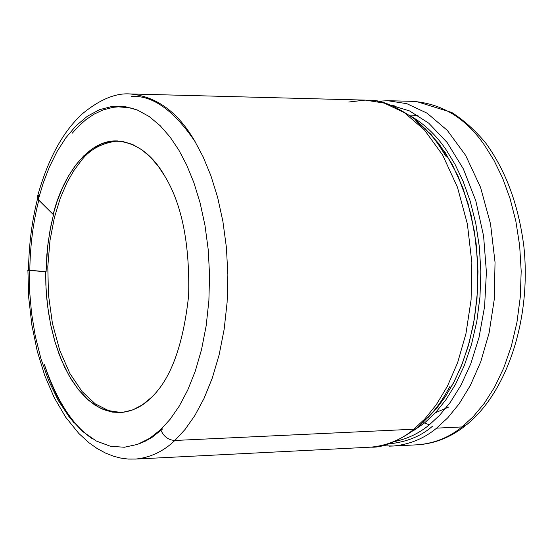 <?xml version="1.0" encoding="UTF-8"?>
<svg xmlns="http://www.w3.org/2000/svg" width="553" height="553" viewBox="0 0 553 553"><rect width="100%" height="100%" fill="white"/><g stroke="black" fill="none" stroke-linecap="round" stroke-linejoin="round"><path stroke-width="0.83" d="M436.621 428.14L447.716 417.847L459.135 403.842L470.382 385.386L480.702 361.883L489.073 333.093L494.258 299.45L495.039 262.281L490.532 223.91L480.522 187.294L465.647 155.379L447.287 130.363L427.151 113.213L406.87 103.688L387.681 100.694L406.87 103.688L427.151 113.213L447.287 130.363L465.647 155.379L480.522 187.294L490.532 223.91L495.039 262.281L494.258 299.45L489.073 333.093L480.702 361.883L470.382 385.386L459.135 403.842L447.716 417.847L436.621 428.14L462.004 426.944L466.898 424.51L462.004 426.944L473.292 416.596L484.283 403.351L494.576 387.121L503.742 367.98L511.331 346.219L516.944 322.344L520.283 297.058L521.189 271.191L519.654 245.629L515.845 221.186L510.053 198.555L502.649 178.225L494.05 160.508L484.67 145.487L494.05 160.508L502.649 178.225L510.053 198.555L515.845 221.186L519.654 245.629L521.189 271.191L520.283 297.058L516.944 322.344L511.331 346.219L503.742 367.98L494.576 387.121L484.283 403.351L473.292 416.596L462.004 426.944L436.621 428.14C424.22 438.453 409.828 444.412 393.446 446.015C409.828 444.412 424.22 438.453 436.621 428.14M390.895 105.194L409.552 110.932L428.713 123.146L447.121 142.487L463.283 168.762L475.774 200.677L483.592 236.013L486.405 272.124L484.601 306.528L479.036 337.385L470.81 363.708L460.967 385.234L450.37 402.231L439.656 415.241L429.252 424.898C419.16 433.275 407.616 438.812 394.635 441.522C407.616 438.812 419.16 433.275 429.252 424.898L424.642 422.872L435.37 412.808L445.815 399.937L455.596 384.169L464.292 365.588L471.495 344.471L476.824 321.314L479.983 296.788L480.834 271.71L479.368 246.915L475.739 223.205L470.23 201.251L463.193 181.529L455.022 164.324L446.098 149.732C436.296 135.243 424.317 123.893 410.167 115.695C424.317 123.893 436.296 135.243 446.098 149.732L455.022 164.324L463.193 181.529L470.23 201.251L475.739 223.205L479.368 246.915L480.834 271.71L479.983 296.788L476.824 321.314L471.495 344.471L464.292 365.588L455.596 384.169L445.815 399.937L435.37 412.808L424.642 422.872L422.651 422.962L424.642 422.872L429.252 424.898L439.656 415.241L450.37 402.231L460.967 385.234L470.81 363.708L479.036 337.385L484.601 306.528L486.405 272.124L483.592 236.013L475.774 200.677L463.283 168.762L447.121 142.487L428.713 123.146L409.552 110.932L390.895 105.194M348.756 102.015L365.243 100.107L384.287 103.107L404.416 112.681L424.407 129.907L442.642 155.047L457.414 187.128L467.368 223.937L471.847 262.516L471.08 299.878L465.937 333.701L457.635 362.637L447.391 386.257L436.227 404.803L424.891 418.87L413.886 429.211C401.575 439.566 387.294 445.552 371.035 447.149C387.294 445.552 401.575 439.566 413.886 429.211L424.891 418.87L436.227 404.803L447.391 386.257L457.635 362.637L465.937 333.701L471.08 299.878L471.847 262.516L467.368 223.937L457.414 187.128L442.642 155.047L424.407 129.907L404.416 112.681L384.287 103.107L365.243 100.107L129.651 93.927C156.043 96.153 177.672 111.741 194.532 140.69C177.672 111.741 156.043 96.153 129.651 93.927C115.39 92.994 99.637 99.609 82.39 113.773C62.551 131.946 47.454 159.976 37.099 197.863L38.268 199.674L43.169 183.195L49.376 167.041L56.952 151.709L65.883 137.752L76.079 125.752L87.374 116.241L99.485 109.688L112.1 106.411L124.84 106.535L137.324 109.999L149.206 116.531L160.211 125.731L170.117 137.089L178.819 150.07L186.672 165.015L193.875 182.635L200.089 202.84L204.976 225.327L208.218 249.61L209.559 275.007L208.882 300.694L206.165 325.8L201.555 349.503L195.292 371.104L187.716 390.1L179.186 406.206L170.068 419.347L160.695 429.605C163.481 436.414 168.202 440.036 174.852 440.471L184.992 429.543L194.87 415.51L204.119 398.278L212.345 377.927L219.147 354.756L224.159 329.318L227.11 302.346L227.864 274.751L226.405 247.468L222.894 221.387L217.599 197.241L210.852 175.571L203.041 156.679L194.532 140.69L203.041 156.679L210.852 175.571L217.599 197.241L222.894 221.387L226.405 247.468L227.864 274.751L227.11 302.346L224.159 329.318L219.147 354.756L212.345 377.927L204.119 398.278L194.87 415.51L184.992 429.543L174.852 440.471L413.886 429.211L174.852 440.471C163.612 451.303 150.582 457.504 135.741 459.066C150.582 457.504 163.612 451.303 174.852 440.471C168.202 440.036 163.481 436.414 160.695 429.605L170.068 419.347L179.186 406.206L187.716 390.1L195.292 371.104L201.555 349.503L206.165 325.8L208.882 300.694L209.559 275.007L208.218 249.61L204.976 225.327L200.089 202.84L193.875 182.635L186.672 165.015L178.819 150.07L170.117 137.089L160.211 125.731L149.206 116.531L137.324 109.999L124.84 106.535L112.1 106.411L99.485 109.688L87.374 116.241L76.079 125.752L65.883 137.752L56.952 151.709L49.376 167.041L43.169 183.195L38.268 199.674L53.482 214.764L50.033 230.283L47.62 246.59L46.086 271.696L45.678 271.703L45.858 284.601L46.735 298.136L48.429 312.127L51.021 326.346L54.574 340.51L59.123 354.279L64.66 367.303L71.123 379.199L78.402 389.63L86.344 398.298L94.77 404.996L103.452 409.6L112.197 412.089L120.796 412.552C132.347 411.397 142.411 406.483 150.983 397.807C170.621 379.593 183.174 345.528 188.635 295.606C189.859 244.44 182.034 204.831 165.174 176.773C152.635 154.494 136.328 142.543 116.261 140.925C87.063 140.192 61.957 177.596 53.081 214.764L57.063 201.562L62.102 188.649L68.233 176.442L75.45 165.382L83.662 155.932L92.731 148.522L102.429 143.504L112.494 141.119L122.628 141.45L132.52 144.423L141.907 149.808L150.575 157.273L158.358 166.405L165.174 176.773C182.034 204.831 189.859 244.44 188.635 295.606C183.174 345.528 170.621 379.593 150.983 397.807L142.356 404.865L132.72 409.925L122.234 412.441L111.174 411.902L99.906 407.983L88.881 400.566L78.533 389.796L69.284 376.109L61.445 360.134L55.203 342.646L50.613 324.417L47.606 306.155L46.03 288.445L45.678 271.703L29.185 270.452L29.62 291.237L31.562 313.226L35.261 335.927L40.908 358.627L48.602 380.471L58.286 400.496L69.74 417.764L82.591 431.458L96.346 441.038L110.441 446.257L124.335 447.246L137.552 444.391L149.752 438.28L160.695 429.605L149.752 438.28L137.552 444.391L124.335 447.246L110.441 446.257L96.346 441.038L82.591 431.458L69.74 417.764L58.286 400.496L48.602 380.471L40.908 358.627L35.261 335.927L31.562 313.226L29.62 291.237L29.185 270.452L27.65 270.23L46.086 271.696L28.535 270.147M412.745 101.351C442.103 103.577 466.075 118.287 484.67 145.487C466.075 118.287 442.103 103.577 412.745 101.351L387.681 100.694L377.346 101.317M424.745 128.199L439.123 143.953L452.098 164.096L462.944 188.041L471.059 214.792L476.098 243.078L477.992 271.537L476.969 298.931L473.451 324.293L467.969 346.98L461.071 366.687L453.26 383.381L444.978 397.206L436.545 408.432L428.209 417.377L436.911 407.996L445.711 396.107L454.317 381.363L462.349 363.466L469.303 342.272L474.585 317.885L477.571 290.733L477.681 261.659L474.495 231.866L467.879 202.84L458.043 176.117L445.524 153.015L431.084 134.448L415.6 120.81M29.821 270.037L28.528 270.327L29.814 270.465L46.086 271.696L46.832 254.919L48.125 242.456L50.8 226.315L53.482 214.764L37.597 198.873L37.182 196.502L39.567 194.863L37.452 196.073L37.099 197.863M162.72 428.851L152.151 437.271L145.301 441.183L139.764 443.534L145.301 441.183L152.151 437.271L162.72 428.851M72.27 133.149L78.561 126.229L85.729 119.835L93.844 114.277L102.955 109.957L113.061 107.337L118.473 106.84L129.934 107.821L135.934 109.446M432.529 426.176C420.909 436.386 406.033 442.317 387.902 443.976L389.879 443.879M394.718 105.92L391.489 105.429M80.773 161.282L73.826 170.642L66.851 182.863L60.201 198.423L54.367 217.633L49.991 240.514L47.8 266.601L48.464 294.784L52.424 323.374L59.717 350.277L69.892 373.496L82.1 391.579L95.316 403.89L108.568 410.616L121.107 412.531L108.568 410.616L95.316 403.89L82.1 391.579L69.892 373.496L59.717 350.277L52.424 323.374L48.464 294.784L47.8 266.601L49.991 240.514L54.367 217.633L60.201 198.423L66.851 182.863L73.826 170.642L80.773 161.282C89.358 149.628 101.759 142.854 117.976 140.96M413.782 430.434L424.642 422.872M381.135 445.753L393.446 446.015L389.319 446.16M393.446 446.015L418.476 444.743C434.997 443.14 449.506 437.209 462.004 426.944C449.506 437.209 434.997 443.14 418.476 444.743L416.257 444.861M433.704 411.073L434.589 410.706M449.022 406.925L435.467 412.704M410.589 115.93L417.978 115.446M29.814 270.465C30.132 245.843 33.125 222.424 38.793 200.207C33.125 222.424 30.132 245.843 29.814 270.465M37.708 198.071L39.436 195.333M74.199 423.1C61.66 407.236 51.685 387.584 44.261 364.157C56.786 400.814 72.809 425.672 92.337 438.729M131.545 96.436C152.635 95.178 173.884 110.358 195.299 141.969M450.107 386.174C442.179 399.75 437.886 409.054 417.01 427.911C398.105 441.425 382.78 447.84 371.035 447.149L135.741 459.066L128.296 459.073L120.989 458.133L113.939 456.349L105.568 453.101L97.038 448.455L89.054 442.801L78.851 433.483L65.724 417.252L54.339 397.87L44.807 375.736L37.286 351.342L31.901 325.233L28.756 298.019L27.906 270.313M446.278 156.776C437.852 143.683 434.575 136.529 414.411 118.881C395.347 105.782 380.229 99.575 369.058 100.259M416.361 101.489L451.808 112.487C464.209 120.478 475.58 130.743 485.914 143.282C506.05 171.084 518.707 205.585 523.898 246.79C531.364 317.975 507.765 391.116 466.898 424.51M116.261 140.925L117.616 140.946M464.596 426.342C450.522 437.299 435.149 443.437 418.476 444.743M28.528 270.327C28.839 245.318 31.839 221.47 37.528 198.769"/></g></svg>
